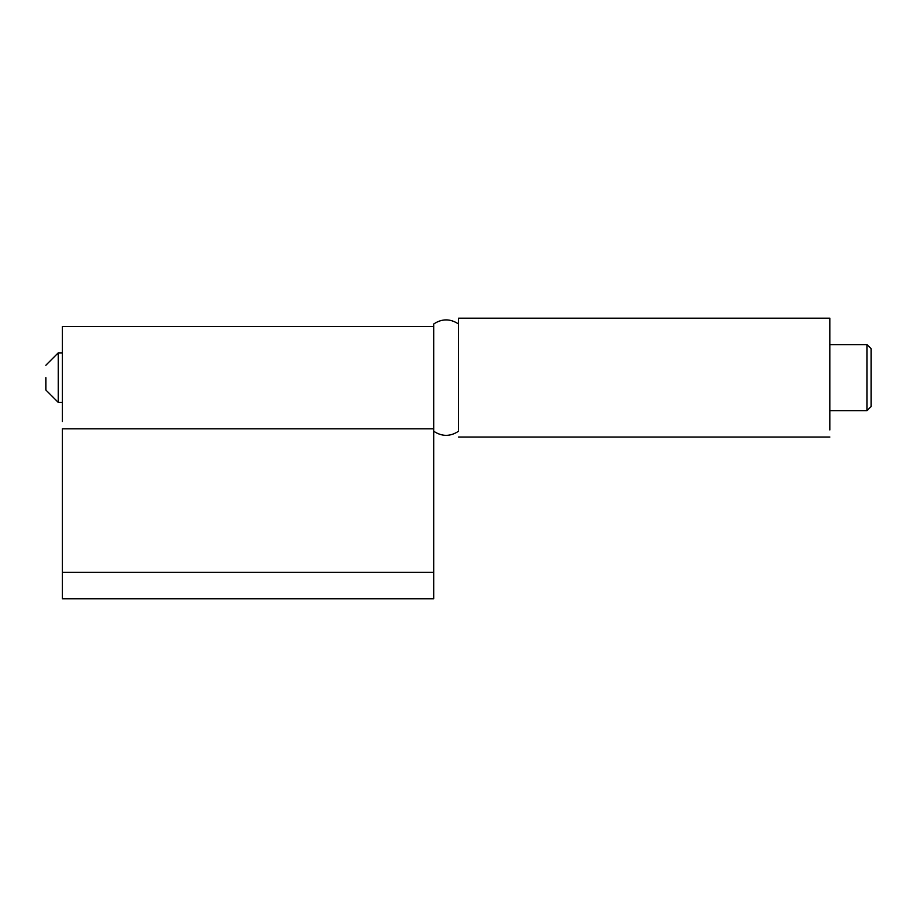 <?xml version="1.0" encoding="UTF-8"?>
<svg xmlns="http://www.w3.org/2000/svg" width="917" height="917" viewBox="0 0 917 917"><rect width="100%" height="100%" fill="white"/><g stroke="black" fill="none" stroke-linecap="round" stroke-linejoin="round"><path stroke-width="1.38" d="M433.741 431.139L433.741 323.976L433.741 326.452L62.356 326.452L62.356 421.579L62.356 353.274M458.5 377.621L458.5 323.976C450.247 318.531 441.994 318.531 433.741 323.976M58.229 402.208L58.229 352.862L62.356 352.862M62.356 402.38L58.229 402.38L45.85 390L45.85 377.621M867.024 410.403L867.024 344.609L871.15 348.735L871.15 406.3M433.741 428.789L433.741 598.801L62.356 598.801L62.356 428.789L433.741 428.789L433.741 364.038M433.741 572.391L62.356 572.391M458.5 345.021L458.5 429.935L458.5 318.199L829.885 318.199L829.885 429.935L829.885 345.021M62.356 352.907L58.229 352.907M458.5 318.199L829.885 318.199M433.741 431.265C441.994 436.71 450.247 436.71 458.5 431.265M45.85 365.241L58.229 352.862M871.15 406.506L867.024 410.633L829.885 410.633M829.885 344.609L867.024 344.609M829.885 437.042L458.5 437.042"/></g></svg>
